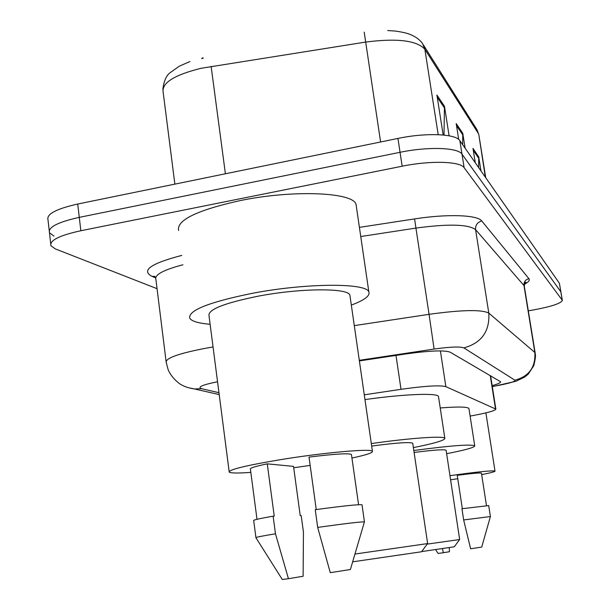 <?xml version="1.0" encoding="UTF-8"?>
<svg xmlns="http://www.w3.org/2000/svg" width="610" height="610" viewBox="0 0 610 610"><rect width="100%" height="100%" fill="white"/><g stroke="black" fill="none" stroke-linecap="round" stroke-linejoin="round"><path stroke-width="0.91" d="M470.112 416.073L471.721 415.784C487.329 412.901 495.373 410.675 495.854 409.104L445.857 386.648C439.985 385.055 425.04 385.947 401.022 389.317L364.269 394.815M157.052 288.683L55.441 248.956L50.95 245.769C49.387 240.462 59.353 235.445 80.848 230.733L402.158 166.217C430.34 160.392 460.291 161.292 464.141 167.697L562.336 300.311C561.291 303.284 551.92 306.441 534.2 309.804L528.313 310.848M49.227 230.588L47.999 219.798C46.398 214.102 56.303 208.849 77.722 204.03L397.941 138.432L400.046 152.302C428.174 146.423 458.11 147.513 461.999 154.162L560.941 291.946L461.999 154.162C458.11 147.513 428.174 146.423 400.046 152.302L79.285 217.358L400.046 152.302L402.158 166.217M50.714 243.664L49.471 232.768C47.893 227.263 57.828 222.131 79.285 217.358C57.828 222.131 47.893 227.263 49.471 232.768L53.977 236.085M492.156 385.619C497.996 384.003 500.825 382.714 500.627 381.768L450.172 352.176C444.354 350.048 429.425 350.659 405.368 354.013L359.381 360.922M491.202 376.118L490.676 376.271M203.267 58.179L201.674 58.545M202.268 57.973L202.871 57.836M397.941 138.432C426.024 132.5 455.937 133.773 459.864 140.666L559.408 283.276L562.336 300.311M444.004 135.084L444.461 106.231L449.112 135.809M443.165 135.001L436.905 95.061L444.461 106.231M478.667 167.613L478.728 156.884L480.97 170.907M475.266 162.733L472.979 148.39L478.728 156.884M462.677 144.692L462.754 133.27L465.117 148.2M458.697 139.431L456.188 123.571L462.754 133.27M210.114 324.268C198.555 323.3 191.769 321.295 189.756 318.252C187.949 310.49 208.818 302.171 252.372 293.303C306.822 282.842 367.418 282.819 368.882 292.121C370.056 295.964 364.208 300.28 351.329 305.084M178.593 230.519C176.473 220.202 196.923 210.244 239.944 200.644C293.753 189.458 354.174 192.302 356.08 204.625L356.354 206.515M310.162 465.407L293.707 467.748M250.832 472.384C238.197 473.284 230.999 473.215 229.23 472.171C228.475 469.715 245.563 465.544 280.501 459.658C323.849 452.544 371.65 448.342 372.42 451.286C373.122 452.704 366.297 454.953 351.94 458.041M229.139 471.477L209.016 315.736C207.789 309.583 224.274 303.04 258.472 296.125C300.928 287.981 348.493 287.867 349.896 295.187L350.071 296.376M316.239 509.563L309.018 457.103C334.242 453.977 348.379 453.093 351.429 454.442L351.482 454.808M317.68 527.398C345.374 523.548 360.96 521.71 364.429 521.878L362.035 504.813C358.741 504.287 343.148 505.919 315.248 509.701L317.68 527.398L330.269 572.668L350.392 569.519M274.233 516.159L267.264 463.852L293.524 466.383L300.219 515.625L301.195 515.602L303.437 532.088L303.117 576.252L288.446 578.715L275.468 533.788L273.127 516.182L274.233 516.159M257.001 519.316L250.413 469.182C249.49 468.152 255.11 466.375 267.264 463.852M275.468 533.788C261.721 536.068 255.201 537.38 255.918 537.715L282.285 579.485L288.446 578.715M255.925 537.547L253.707 520.62C252.792 520.094 259.258 518.614 273.127 516.182M352.656 561.833L421.556 551.76L427.534 543.609M354.951 554.048L427.557 543.579M412.757 443.455L412.726 443.226C409.813 441.892 396.126 442.829 371.665 446.055M371.307 443.569C410.995 437.919 444.171 435.692 444.842 438.315C444.98 440.298 434.488 443.394 413.374 447.61M364.963 399.588C404.476 394.014 437.652 392.802 438.483 396.462L438.559 396.95M446.123 450.378L446.101 450.226C444.156 449.242 433.489 449.989 414.099 452.475M413.809 450.508C450.676 445.605 470.981 444.049 474.725 445.857C474.702 447.427 465.338 450.043 446.627 453.695M440.229 407.96C458.133 406.573 467.702 406.771 468.953 408.555L468.998 408.868M427.153 544.128L459.597 539.537M421.693 551.577L454.29 546.789L459.612 539.514M457.767 478.72L450.592 479.811M462.342 508.679L457.248 475.32C472.079 473.368 480.139 472.643 481.442 473.154L481.45 473.223M463.653 519.949L490.394 516.548L488.701 505.583L461.945 508.74L463.653 519.949L470.615 548.779L481.725 547.086L490.387 516.586M449.966 475.693C476.989 471.865 492.003 470.333 495.007 471.103C495.099 471.698 490.654 472.864 481.664 474.618M435.563 549.549L438.087 553.445L443.432 552.721L449.463 551.714L449.257 547.536M443.432 552.721L442.364 548.55M395.997 355.424L401.022 389.317M440.397 350.91L445.857 386.648M490.257 375.569L495.495 408.814M217.549 381.753C202.451 384.818 197.099 387.129 201.498 388.677L218.96 392.703M188.498 387.739L194.529 388.982C188.94 388.12 184.517 386.694 181.261 384.689C180.873 384.864 172.028 378.818 168.2 369.858L166.21 362.447C165.257 358.23 178.516 353.48 205.989 348.188L213.05 346.983M219.203 394.571L194.529 388.982L201.498 388.677M155.611 277.84L151.928 276.33L154.803 276.414M151.928 276.33C140.948 270.459 150.891 263.489 181.765 255.415M182.954 264.763C163.45 269.917 154.429 274.782 155.893 279.357L166.057 361.227M359.412 227.37L414.594 218.914C447.473 213.752 477.599 214.903 481.763 220.972L528.916 278.656C530.075 280.204 528.573 282.079 524.417 284.268M464.141 167.697L459.864 140.666M80.848 230.733L77.722 204.03M562.191 300.021L559.408 283.276M354.288 325.626L429.059 314.325L415.928 228.087L360.746 236.535M492.3 386.542L498.744 385.345C510.227 383.111 515.625 381.395 514.924 380.19L463.859 347.906C460.092 346.434 450.172 346.815 434.099 349.065L429.059 314.325C461.846 309.811 481.755 309.407 488.808 313.113L475.571 229.627C468.312 224.221 448.434 223.71 415.928 228.087L414.594 218.914M463.859 347.906C481.526 342.988 489.838 331.39 488.808 313.113L534.856 352.488L523.967 285.556L475.571 229.627C475.32 225.143 477.386 222.261 481.763 220.972M514.924 380.19C529.091 376.332 535.732 367.098 534.856 352.488L535.191 353.114M524.341 286.418L523.967 285.556C523.746 281.957 525.393 279.662 528.916 278.656M434.099 349.065L359.298 360.312M499.826 385.245L498.744 385.345M423.37 44.911L476.44 128.84L478.332 133.46L424.865 49.273C416.828 40.443 397.072 38.049 365.619 42.075L201.079 68.29C174.391 74.954 161.749 82.868 163.137 92.041L174.872 184.128M211.129 66.398L225.403 173.781M438.201 134.68L424.865 49.273L422.593 43.684C420.183 40.108 416.386 37.179 411.201 34.892C408.037 33.39 402.722 32.109 395.257 31.049L387.754 30.553M478.888 135.069L485.339 177.167M380.594 141.985L364.208 32.139M462.868 135.024L456.524 125.675M444.591 108.107L437.256 97.318M478.842 158.531L473.291 150.365M490.6 375.768L495.854 409.104M154.742 276.345L155.649 277.931M492.316 386.648L515.877 381.288L524.692 377.056L528.283 374.082L533.819 365.649C536.198 355.127 535.389 355.752 535.161 352.923L524.295 286.159C524.692 283.261 525.248 281.988 525.972 282.338L524.623 283.68M476.982 129.678L478.812 134.589L485.735 177.731M189.901 61.549L179.302 66.2L170.716 72.277C166.56 74.923 163.938 80.604 162.855 89.334M358.573 504.722L351.429 454.442M350.384 569.549L364.429 521.878M372.42 451.286L349.896 295.187M368.882 292.121L356.08 204.625M444.842 438.315L438.483 396.462M427.633 543.571L412.726 443.226M474.725 445.857L468.953 408.555M459.658 539.514L446.101 450.226M486.483 505.644L481.442 473.154M495.007 471.103L485.888 412.871"/></g></svg>
